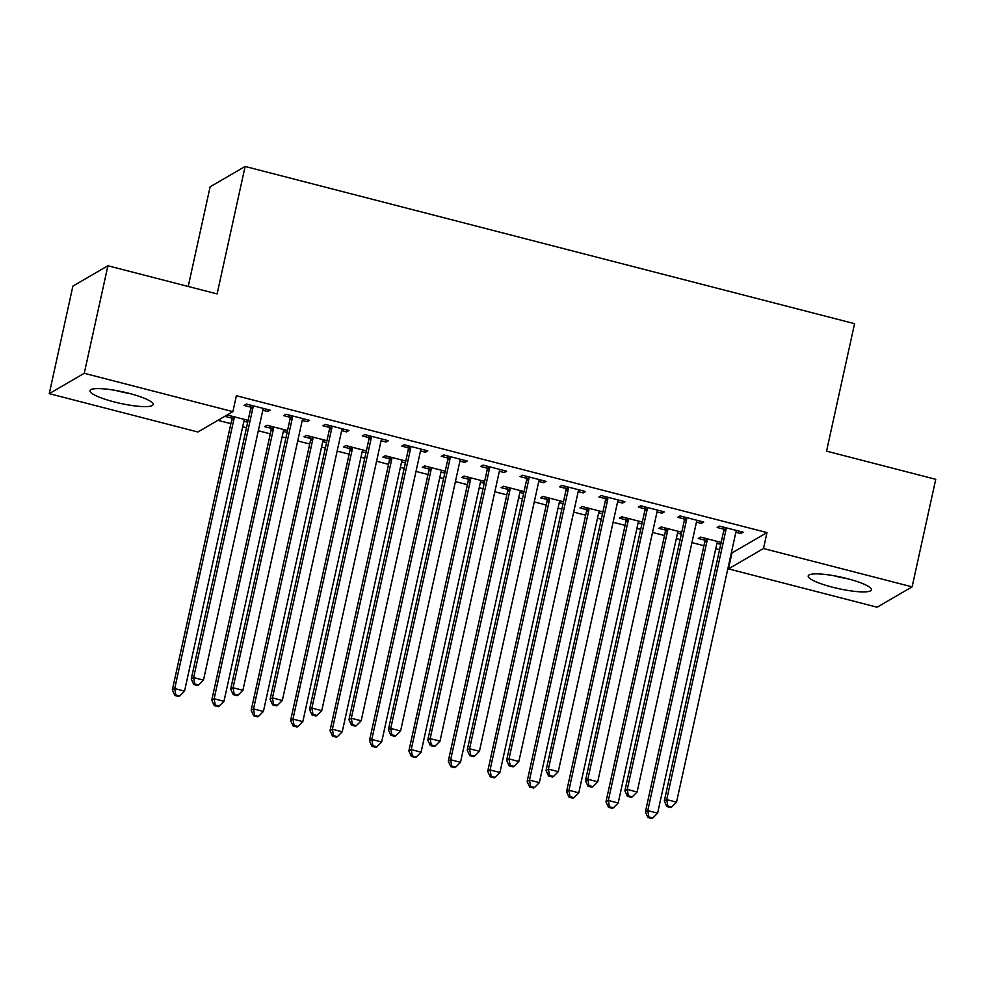 <?xml version="1.0" encoding="UTF-8"?>
<svg xmlns="http://www.w3.org/2000/svg" width="985" height="985" viewBox="0 0 985 985"><rect width="100%" height="100%" fill="white"/><g stroke="black" fill="none" stroke-linecap="round" stroke-linejoin="round"><path stroke-width="1.48" d="M128.936 393.323A32.357 5.885 12.4 0 1 153.143 404.564A32.357 5.885 12.4 0 1 114.174 401.905A32.357 5.885 12.4 0 1 89.955 390.676A32.357 5.885 12.4 0 1 128.936 393.323M847.186 578.601A32.357 5.885 12.4 0 1 871.405 589.843A32.357 5.885 12.4 0 1 832.423 587.183A32.357 5.885 12.4 0 1 808.205 575.954A32.357 5.885 12.4 0 1 847.186 578.601M217.931 420.336L230.884 423.673M242.692 426.714L246.496 427.699M258.316 430.753L270.309 433.843M282.116 436.884L285.921 437.869M297.729 440.923L309.721 444.013M321.529 447.055L325.346 448.04M337.153 451.093L349.146 454.183M360.953 457.225L364.77 458.21M376.578 461.251L388.57 464.354M400.378 467.395L404.182 468.38M415.99 471.421L427.995 474.524M439.802 477.565L443.607 478.55M455.415 481.591L467.407 484.694M479.215 487.735L483.032 488.72M494.839 491.761L506.832 494.852M518.639 497.905L522.456 498.89M534.264 501.931L546.256 505.022M558.064 508.075L561.869 509.06M573.676 512.101L585.669 515.192M597.476 518.245L601.293 519.23M613.101 522.272L625.093 525.362M636.901 528.416L640.718 529.388M652.526 532.442L664.518 535.532M676.326 538.586L680.13 539.558M691.938 542.612L703.943 545.702M715.75 548.744L719.555 549.729M731.362 552.782L731.978 552.942L728.481 568.874L763.486 548.522L912.11 586.863L877.093 607.203L728.481 568.874M197.862 431.996L49.25 393.655L84.254 373.303L232.879 411.644L197.862 431.996M84.254 373.303L107.907 265.765L72.89 286.106L49.25 393.655M188.209 286.475L210.113 186.818L245.13 166.465L854.574 323.683L826.55 451.142L935.75 479.313L912.11 586.863M287.127 432.427L283.311 431.442M270.986 428.266L264.608 426.616L266.972 425.237L287.534 430.543M307.591 419.844L307.185 421.715L309.549 420.336L285.896 414.242L283.532 415.621L289.91 417.258M307.185 421.715L302.235 420.447M365.964 452.768L362.16 451.783M349.823 448.594L343.445 446.956L345.809 445.577L366.371 450.884M386.44 440.172L386.021 442.056L388.385 440.677L364.733 434.582L362.369 435.949L368.747 437.599M386.021 442.056L381.084 440.775M444.801 473.096L440.997 472.123M428.672 468.934L422.282 467.296L424.658 465.917L445.22 471.224M465.277 460.512L464.871 462.396L467.235 461.017L443.582 454.922L441.206 456.289L447.596 457.939M464.871 462.396L459.921 461.115M523.651 493.436L519.846 492.451M507.509 489.274L501.131 487.624L503.495 486.258L524.057 491.564M544.114 480.852L543.708 482.736L546.072 481.357L522.419 475.25L520.055 476.629L526.433 478.279M543.708 482.736L538.77 481.456M602.488 513.776L598.683 512.791M586.358 509.614L579.968 507.964L582.344 506.598L602.906 511.892M622.963 501.193L622.545 503.064L624.921 501.697L601.256 495.59L598.892 496.969L605.283 498.619M622.545 503.064L617.607 501.796M681.337 534.116L677.532 533.131M665.195 529.955L658.817 528.305L661.181 526.926L681.743 532.232M701.8 521.533L701.394 523.404L703.758 522.038L680.106 515.931L677.742 517.31L684.119 518.947M701.394 523.404L696.444 522.136M731.978 552.942L766.995 532.589L236.375 395.711L232.879 411.644M741.225 531.703L740.818 533.574L743.183 532.196L719.53 526.101L717.166 527.48L723.544 529.117M740.818 533.574L735.869 532.306M720.749 544.286L716.945 543.301M704.62 540.125L698.242 538.475L700.606 537.096L721.168 542.403M662.388 511.363L661.969 513.234L664.333 511.868L640.681 505.761L638.317 507.14L644.695 508.777M661.969 513.234L657.032 511.966M641.912 523.946L638.108 522.961M625.77 519.784L619.393 518.135L621.757 516.768L642.331 522.062M583.539 491.022L583.132 492.906L585.496 491.527L561.844 485.42L559.48 486.799L565.858 488.449M583.132 492.906L578.183 491.626M563.075 503.606L559.258 502.621M546.934 499.444L540.556 497.794L542.92 496.428L563.482 501.734M504.702 470.682L504.283 472.566L506.647 471.187L482.995 465.08L480.631 466.459L487.009 468.109M504.283 472.566L499.346 471.286M484.226 483.266L480.421 482.293M468.084 479.104L461.706 477.466L464.07 476.087L484.645 481.394M425.852 450.342L425.446 452.226L427.81 450.847L404.158 444.752L401.794 446.119L408.172 447.769M425.446 452.226L420.496 450.945M405.389 462.925L401.572 461.953M389.247 458.764L382.869 457.126L385.233 455.747L405.795 461.054M347.015 430.002L346.597 431.886L348.961 430.507L325.309 424.412L322.945 425.779L329.335 427.428M346.597 431.886L341.66 430.605M326.54 442.597L322.735 441.612M310.41 438.436L304.02 436.786L306.384 435.407L326.958 440.714M268.166 409.674L267.76 411.545L270.124 410.179L246.472 404.072L244.108 405.451L250.486 407.088M267.76 411.545L262.823 410.277M247.703 422.257L243.898 421.272M231.561 418.096L225.183 416.446L227.547 415.067L248.109 420.373M766.995 532.589L763.486 548.522M107.907 265.765L217.106 293.924L245.13 166.465M725.97 529.955L723.606 531.321L664.309 800.99L666.685 799.611L725.97 529.955A4.149 4.002 59.8 0 0 726.007 528.391L725.908 527.751M667.793 805.964L666.845 806.518L670.785 807.54L671.733 806.986L667.793 805.964L666.685 799.611L676.535 802.159L735.82 532.491A4.149 4.002 59.8 0 1 736.435 531.075L736.792 530.558M723.606 531.321A4.149 4.002 59.8 0 0 723.643 529.77L723.212 527.049M664.309 800.99L666.845 806.518M671.733 806.986L676.535 802.159M704.287 538.044L704.718 540.765A4.149 4.002 -120.2 0 1 704.681 542.329L645.384 811.985L647.761 810.618L657.611 813.154L716.895 543.498A4.149 4.002 -120.2 0 1 717.511 542.082L717.868 541.553M706.984 538.746L707.082 539.386A4.149 4.002 -120.2 0 1 707.045 540.95L647.761 810.618L648.869 816.971L647.921 817.513L651.861 818.535L652.809 817.981L648.869 816.971M657.611 813.154L652.809 817.981M647.921 817.513L645.384 811.985M686.545 519.784L684.181 521.151L624.896 790.82L627.26 789.441L686.545 519.784A4.149 4.002 59.8 0 0 686.594 518.221L686.483 517.581M628.368 795.794L627.42 796.348L631.36 797.37L632.308 796.816L628.368 795.794L627.26 789.441L637.11 791.989L696.407 522.321A4.149 4.002 59.8 0 1 697.011 520.905L697.38 520.388M684.181 521.151A4.149 4.002 59.8 0 0 684.23 519.6L683.787 516.879M624.896 790.82L627.42 796.348M632.308 796.816L637.11 791.989M647.133 509.614L644.756 510.993L585.472 780.649L587.836 779.27L647.133 509.614A4.149 4.002 59.8 0 0 647.17 508.051L647.059 507.41M588.944 785.624L587.996 786.178L591.936 787.2L592.884 786.646L588.944 785.624L587.836 779.27L597.698 781.819L656.983 512.151A4.149 4.002 59.8 0 1 657.598 510.747L657.955 510.218M644.756 510.993A4.149 4.002 59.8 0 0 644.806 509.43L644.362 506.709M585.472 780.649L587.996 786.178M592.884 786.646L597.698 781.819M664.863 527.886L665.306 530.595A4.149 4.002 -120.2 0 1 665.257 532.159L605.972 801.815L608.336 800.448L618.186 802.984L677.483 533.328A4.149 4.002 -120.2 0 1 678.086 531.912L678.456 531.383M667.559 528.576L667.67 529.216A4.149 4.002 -120.2 0 1 667.621 530.78L608.336 800.448L609.444 806.801L608.496 807.343L612.436 808.365L613.384 807.811L609.444 806.801M618.186 802.984L613.384 807.811M608.496 807.343L605.972 801.815M625.438 517.716L625.881 520.425A4.149 4.002 -120.2 0 1 625.832 521.988L566.547 791.657L568.911 790.278L578.774 792.814L638.058 523.158A4.149 4.002 -120.2 0 1 638.674 521.742L639.031 521.213M628.135 518.405L628.245 519.058A4.149 4.002 -120.2 0 1 628.208 520.609L568.911 790.278L570.019 796.631L569.071 797.185L573.024 798.195L573.96 797.641L570.019 796.631M578.774 792.814L573.96 797.641M569.071 797.185L566.547 791.657M833.766 575.708A32.148 5.848 -167.6 0 0 848.307 578.897M115.516 390.417A32.148 5.848 -167.6 0 0 130.045 393.618M607.708 499.444L605.344 500.823L546.047 770.479L548.411 769.113L607.708 499.444A4.149 4.002 59.8 0 0 607.745 497.881L607.646 497.24M549.519 775.466L548.583 776.008L552.523 777.03L553.471 776.476L549.519 775.466L548.411 769.113L558.273 771.649L617.558 501.981A4.149 4.002 59.8 0 1 618.174 500.577L618.531 500.048M605.344 500.823A4.149 4.002 59.8 0 0 605.381 499.26L604.938 496.538M546.047 770.479L548.583 776.008M553.471 776.476L558.273 771.649M568.283 489.274L565.919 490.653L506.635 760.309L508.999 758.942L568.283 489.274A4.149 4.002 59.8 0 0 568.32 487.71L568.222 487.07M510.107 765.296L509.159 765.837L513.099 766.859L514.047 766.305L510.107 765.296L508.999 758.942L518.849 761.479L578.133 491.823A4.149 4.002 59.8 0 1 578.749 490.407L579.118 489.877M565.919 490.653A4.149 4.002 59.8 0 0 565.956 489.089L565.525 486.368M506.635 760.309L509.159 765.837M514.047 766.305L518.849 761.479M586.013 507.546L586.457 510.255A4.149 4.002 -120.2 0 1 586.42 511.818L527.123 781.487L529.487 780.108L539.349 782.644L598.634 512.988A4.149 4.002 -120.2 0 1 599.249 511.572L599.606 511.043M588.722 508.235L588.821 508.888A4.149 4.002 -120.2 0 1 588.784 510.439L529.487 780.108L530.595 786.461L529.659 787.015L533.599 788.025L534.547 787.483L530.595 786.461M539.349 782.644L534.547 787.483M529.659 787.015L527.123 781.487M546.601 497.376L547.032 500.084A4.149 4.002 -120.2 0 1 546.995 501.648L487.71 771.317L490.074 769.938L499.924 772.486L559.221 502.818A4.149 4.002 -120.2 0 1 559.825 501.402L560.194 500.885M549.298 498.065L549.408 498.718A4.149 4.002 -120.2 0 1 549.359 500.269L490.074 769.938L491.183 776.291L490.235 776.845L494.175 777.854L495.123 777.313L491.183 776.291M499.924 772.486L495.123 777.313M490.235 776.845L487.71 771.317M528.859 479.104L526.495 480.483L467.21 750.139L469.574 748.772L528.859 479.104A4.149 4.002 59.8 0 0 528.908 477.54L528.797 476.9M470.682 755.126L469.734 755.667L473.674 756.689L474.622 756.135L470.682 755.126L469.574 748.772L479.424 751.309L538.721 481.653A4.149 4.002 59.8 0 1 539.324 480.237L539.694 479.707M526.495 480.483A4.149 4.002 59.8 0 0 526.544 478.919L526.101 476.198M467.21 750.139L469.734 755.667M474.622 756.135L479.424 751.309M507.176 487.206L507.62 489.914A4.149 4.002 -120.2 0 1 507.57 491.478L448.286 761.146L450.65 759.767L460.5 762.316L519.797 492.648A4.149 4.002 -120.2 0 1 520.412 491.232L520.769 490.715M509.873 487.895L509.984 488.548A4.149 4.002 -120.2 0 1 509.935 490.111L450.65 759.767L451.758 766.121L450.81 766.675L454.75 767.684L455.698 767.143L451.758 766.121M460.5 762.316L455.698 767.143M450.81 766.675L448.286 761.146M489.446 468.934L487.083 470.313L427.785 739.969L430.149 738.602L489.446 468.934A4.149 4.002 59.8 0 0 489.483 467.37L489.385 466.73M431.258 744.955L430.31 745.497L434.262 746.519L435.198 745.965L431.258 744.955L430.149 738.602L440.012 741.139L499.296 471.483A4.149 4.002 59.8 0 1 499.912 470.067L500.269 469.537M487.083 470.313A4.149 4.002 59.8 0 0 487.119 468.749L486.676 466.04M427.785 739.969L430.31 745.497M435.198 745.965L440.012 741.139M467.752 477.035L468.195 479.757A4.149 4.002 -120.2 0 1 468.158 481.308L408.861 750.976L411.225 749.597L421.087 752.146L480.372 482.478A4.149 4.002 -120.2 0 1 480.988 481.062L481.345 480.545M470.461 477.737L470.559 478.378A4.149 4.002 -120.2 0 1 470.522 479.941L411.225 749.597L412.333 755.951L411.385 756.505L415.338 757.514L416.273 756.972L412.333 755.951M421.087 752.146L416.273 756.972M411.385 756.505L408.861 750.976M450.022 458.764L447.658 460.143L388.361 729.811L390.737 728.432L450.022 458.764A4.149 4.002 59.8 0 0 450.059 457.212L449.96 456.56M391.845 734.785L390.897 735.339L394.837 736.349L395.785 735.795L391.845 734.785L390.737 728.432L400.587 730.968L459.872 461.312A4.149 4.002 59.8 0 1 460.488 459.896L460.845 459.367M447.658 460.143A4.149 4.002 59.8 0 0 447.695 458.579L447.264 455.87M388.361 729.811L390.897 735.339M395.785 735.795L400.587 730.968M428.34 466.865L428.77 469.586A4.149 4.002 -120.2 0 1 428.734 471.138L369.437 740.806L371.813 739.427L381.663 741.976L440.948 472.308A4.149 4.002 -120.2 0 1 441.563 470.892L441.92 470.374M431.036 467.567L431.135 468.207A4.149 4.002 -120.2 0 1 431.098 469.771L371.813 739.427L372.921 745.78L371.973 746.334L375.913 747.356L376.861 746.802L372.921 745.78M381.663 741.976L376.861 746.802M371.973 746.334L369.437 740.806M410.597 448.594L408.233 449.973L348.949 719.641L351.313 718.262L410.597 448.594A4.149 4.002 59.8 0 0 410.646 447.042L410.536 446.39M352.421 724.615L351.473 725.169L355.413 726.179L356.361 725.637L352.421 724.615L351.313 718.262L361.163 720.798L420.46 451.142A4.149 4.002 59.8 0 1 421.063 449.726L421.432 449.197M408.233 449.973A4.149 4.002 59.8 0 0 408.27 448.409L407.839 445.7M348.949 719.641L351.473 725.169M356.361 725.637L361.163 720.798M388.915 456.695L389.346 459.416A4.149 4.002 -120.2 0 1 389.309 460.968L330.024 730.636L332.388 729.257L342.238 731.806L401.535 462.137A4.149 4.002 -120.2 0 1 402.139 460.721L402.508 460.204M391.611 457.397L391.722 458.037A4.149 4.002 -120.2 0 1 391.673 459.601L332.388 729.257L333.496 735.61L332.548 736.164L336.488 737.186L337.436 736.632L333.496 735.61M342.238 731.806L337.436 736.632M332.548 736.164L330.024 730.636M371.173 438.423L368.809 439.802L309.524 709.471L311.888 708.092L371.173 438.423A4.149 4.002 59.8 0 0 371.222 436.872L371.111 436.22M312.996 714.445L312.048 714.999L315.988 716.009L316.936 715.467L312.996 714.445L311.888 708.092L321.75 710.641L381.035 440.972A4.149 4.002 59.8 0 1 381.651 439.556L382.008 439.039M368.809 439.802A4.149 4.002 59.8 0 0 368.858 438.239L368.415 435.53M309.524 709.471L312.048 714.999M316.936 715.467L321.75 710.641M349.49 446.525L349.934 449.246A4.149 4.002 -120.2 0 1 349.884 450.81L290.6 720.466L292.964 719.087L302.826 721.636L362.111 451.967A4.149 4.002 -120.2 0 1 362.726 450.564L363.083 450.034M352.187 447.227L352.298 447.867A4.149 4.002 -120.2 0 1 352.248 449.431L292.964 719.087L294.072 725.44L293.124 725.994L297.064 727.016L298.012 726.462L294.072 725.44M302.826 721.636L298.012 726.462M293.124 725.994L290.6 720.466M331.76 428.266L329.396 429.632L270.099 699.301L272.463 697.922L331.76 428.266A4.149 4.002 59.8 0 0 331.797 426.702L331.699 426.049M273.571 704.275L272.636 704.829L276.576 705.839L277.524 705.297L273.571 704.275L272.463 697.922L282.326 700.47L341.61 430.802A4.149 4.002 59.8 0 1 342.226 429.386L342.583 428.869M329.396 429.632A4.149 4.002 59.8 0 0 329.433 428.069L328.99 425.36M270.099 699.301L272.636 704.829M277.524 705.297L282.326 700.47M310.066 436.355L310.509 439.076A4.149 4.002 -120.2 0 1 310.472 440.64L251.175 710.296L253.539 708.929L263.401 711.466L322.686 441.797A4.149 4.002 -120.2 0 1 323.302 440.394L323.659 439.864M312.774 437.057L312.873 437.697A4.149 4.002 -120.2 0 1 312.836 439.261L253.539 708.929L254.647 715.282L253.711 715.824L257.651 716.846L258.599 716.292L254.647 715.282M263.401 711.466L258.599 716.292M253.711 715.824L251.175 710.296M292.336 418.096L289.972 419.462L230.687 689.131L233.051 687.752L292.336 418.096A4.149 4.002 59.8 0 0 292.373 416.532L292.274 415.892M234.159 694.105L233.211 694.659L237.151 695.669L238.099 695.127L234.159 694.105L233.051 687.752L242.901 690.3L302.186 420.632A4.149 4.002 59.8 0 1 302.801 419.216L303.158 418.699M289.972 419.462A4.149 4.002 59.8 0 0 290.009 417.911L289.578 415.19M230.687 689.131L233.211 694.659M238.099 695.127L242.901 690.3M270.653 426.185L271.084 428.906A4.149 4.002 -120.2 0 1 271.047 430.47L211.763 700.126L214.127 698.759L223.977 701.295L283.261 431.639A4.149 4.002 -120.2 0 1 283.877 430.223L284.246 429.694M273.35 426.887L273.448 427.527A4.149 4.002 -120.2 0 1 273.411 429.091L214.127 698.759L215.235 705.112L214.287 705.654L218.227 706.676L219.175 706.122L215.235 705.112M223.977 701.295L219.175 706.122M214.287 705.654L211.763 700.126M252.911 407.925L250.547 409.292L191.262 678.961L193.626 677.582L252.911 407.925A4.149 4.002 59.8 0 0 252.96 406.362L252.85 405.721M194.734 683.935L193.786 684.489L197.726 685.511L198.675 684.957L194.734 683.935L193.626 677.582L203.476 680.13L262.773 410.462A4.149 4.002 59.8 0 1 263.377 409.046L263.746 408.529M250.547 409.292A4.149 4.002 59.8 0 0 250.596 407.741L250.153 405.02M191.262 678.961L193.786 684.489M198.675 684.957L203.476 680.13M231.229 416.015L231.672 418.736A4.149 4.002 -120.2 0 1 231.623 420.3L172.338 689.956L174.702 688.589L184.552 691.125L243.849 421.469A4.149 4.002 -120.2 0 1 244.452 420.053L244.822 419.524M233.925 416.717L234.036 417.357A4.149 4.002 -120.2 0 1 233.987 418.921L174.702 688.589L175.81 694.942L174.862 695.484L178.802 696.506L179.75 695.952L175.81 694.942M184.552 691.125L179.75 695.952M174.862 695.484L172.338 689.956M726.007 528.391L723.643 529.77M704.718 540.765L707.082 539.386M704.681 542.329L707.045 540.95M686.594 518.221L684.23 519.6M647.17 508.051L644.806 509.43M665.306 530.595L667.67 529.216M665.257 532.159L667.621 530.78M625.881 520.425L628.245 519.058M625.832 521.988L628.208 520.609M607.745 497.881L605.381 499.26M568.32 487.71L565.956 489.089M586.457 510.255L588.821 508.888M586.42 511.818L588.784 510.439M547.032 500.084L549.408 498.718M546.995 501.648L549.359 500.269M528.908 477.54L526.544 478.919M507.62 489.914L509.984 488.548M507.57 491.478L509.935 490.111M489.483 467.37L487.119 468.749M468.195 479.757L470.559 478.378M468.158 481.308L470.522 479.941M450.059 457.212L447.695 458.579M428.77 469.586L431.135 468.207M428.734 471.138L431.098 469.771M410.646 447.042L408.27 448.409M389.346 459.416L391.722 458.037M389.309 460.968L391.673 459.601M371.222 436.872L368.858 438.239M349.934 449.246L352.298 447.867M349.884 450.81L352.248 449.431M331.797 426.702L329.433 428.069M310.509 439.076L312.873 437.697M310.472 440.64L312.836 439.261M292.373 416.532L290.009 417.911M271.084 428.906L273.448 427.527M271.047 430.47L273.411 429.091M252.96 406.362L250.596 407.741M231.672 418.736L234.036 417.357M231.623 420.3L233.987 418.921"/></g></svg>
